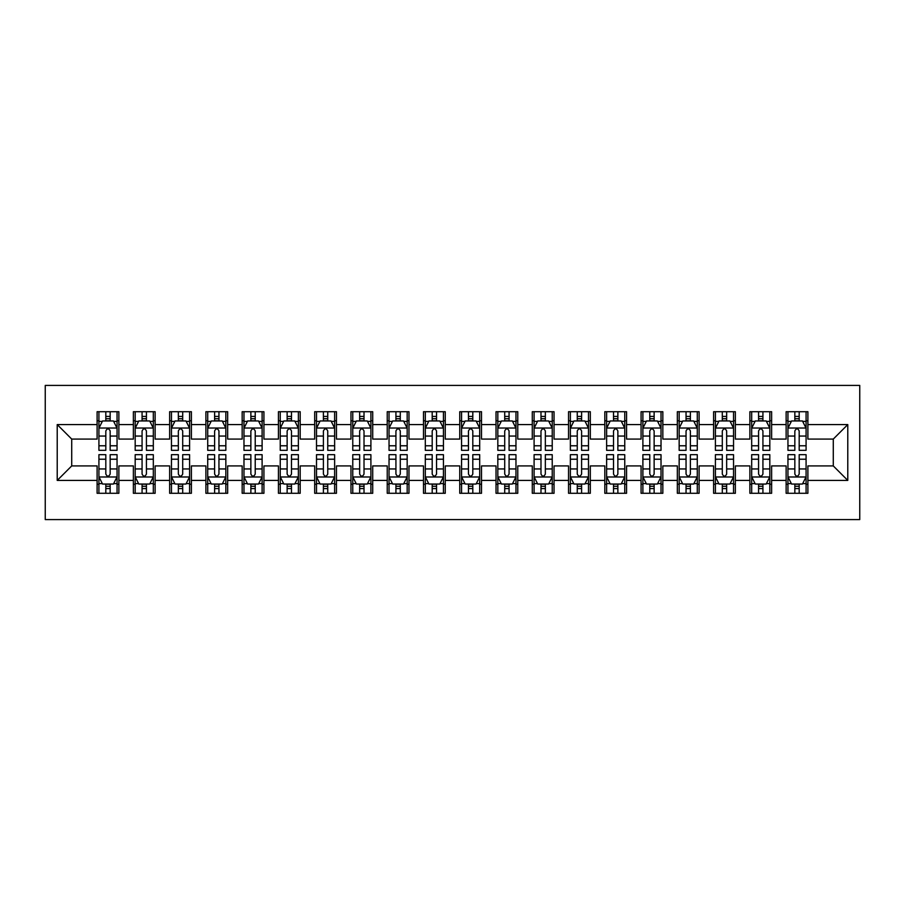 <?xml version="1.0" encoding="UTF-8"?>
<svg xmlns="http://www.w3.org/2000/svg" width="905" height="905" viewBox="0 0 905 905"><rect width="100%" height="100%" fill="white"/><g stroke="black" fill="none" stroke-linecap="round" stroke-linejoin="round"><path stroke-width="1.36" d="M45.25 519.594L859.75 519.594L859.75 385.406L45.25 385.406L45.25 519.594M57.219 480.419L57.219 424.581L97.107 424.581L97.107 439.083L71.721 439.083L71.721 465.917L57.219 480.419L97.107 480.419L97.107 493.293L118.872 493.293L118.872 480.419L133.374 480.419L133.374 493.293L155.128 493.293L155.128 480.419L169.642 480.419L169.642 493.293L191.396 493.293L191.396 480.419L205.899 480.419L205.899 493.293L227.664 493.293L227.664 480.419L242.167 480.419L242.167 493.293L263.921 493.293L263.921 480.419L278.435 480.419L278.435 493.293L300.189 493.293L300.189 480.419L314.691 480.419L314.691 493.293L336.456 493.293L336.456 480.419L350.959 480.419L350.959 493.293L372.713 493.293L372.713 480.419L387.227 480.419L387.227 493.293L408.981 493.293L408.981 480.419L423.483 480.419L423.483 493.293L445.249 493.293L445.249 480.419L459.751 480.419L459.751 493.293L481.517 493.293L481.517 480.419L496.019 480.419L496.019 493.293L517.773 493.293L517.773 480.419L532.287 480.419L532.287 493.293L554.041 493.293L554.041 480.419L568.544 480.419L568.544 493.293L590.309 493.293L590.309 480.419L604.812 480.419L604.812 493.293L626.565 493.293L626.565 480.419L641.079 480.419L641.079 493.293L662.833 493.293L662.833 480.419L677.336 480.419L677.336 493.293L699.101 493.293L699.101 480.419L713.604 480.419L713.604 493.293L735.358 493.293L735.358 480.419L749.872 480.419L749.872 493.293L771.626 493.293L771.626 480.419L786.128 480.419L786.128 493.293L807.894 493.293L807.894 465.917L833.279 465.917L833.279 439.083L807.894 439.083L807.894 424.581L847.781 424.581L847.781 480.419L807.894 480.419M807.894 424.581L807.894 411.707L786.128 411.707L786.128 424.581L771.626 424.581L771.626 411.707L749.872 411.707L749.872 424.581L735.358 424.581L735.358 411.707L713.604 411.707L713.604 424.581L699.101 424.581L699.101 411.707L677.336 411.707L677.336 424.581L662.833 424.581L662.833 411.707L641.079 411.707L641.079 424.581L626.565 424.581L626.565 411.707L604.812 411.707L604.812 424.581L590.309 424.581L590.309 411.707L568.544 411.707L568.544 424.581L554.041 424.581L554.041 411.707L532.287 411.707L532.287 424.581L517.773 424.581L517.773 411.707L496.019 411.707L496.019 424.581L481.517 424.581L481.517 411.707L459.751 411.707L459.751 424.581L445.249 424.581L445.249 411.707L423.483 411.707L423.483 424.581L408.981 424.581L408.981 411.707L387.227 411.707L387.227 424.581L372.713 424.581L372.713 411.707L350.959 411.707L350.959 424.581L336.456 424.581L336.456 411.707L314.691 411.707L314.691 424.581L300.189 424.581L300.189 411.707L278.435 411.707L278.435 424.581L263.921 424.581L263.921 411.707L242.167 411.707L242.167 424.581L227.664 424.581L227.664 411.707L205.899 411.707L205.899 424.581L191.396 424.581L191.396 411.707L169.642 411.707L169.642 424.581L155.128 424.581L155.128 411.707L133.374 411.707L133.374 424.581L118.872 424.581L118.872 411.707L97.107 411.707L97.107 424.581M771.626 480.419L771.626 465.917L786.128 465.917L786.128 480.419M847.781 424.581L833.279 439.083M735.358 480.419L735.358 465.917L749.872 465.917L749.872 480.419M786.128 424.581L786.128 439.083L771.626 439.083L771.626 424.581M699.101 480.419L699.101 465.917L713.604 465.917L713.604 480.419M749.872 424.581L749.872 439.083L735.358 439.083L735.358 424.581M662.833 480.419L662.833 465.917L677.336 465.917L677.336 480.419M713.604 424.581L713.604 439.083L699.101 439.083L699.101 424.581M626.565 480.419L626.565 465.917L641.079 465.917L641.079 480.419M677.336 424.581L677.336 439.083L662.833 439.083L662.833 424.581M590.309 480.419L590.309 465.917L604.812 465.917L604.812 480.419M641.079 424.581L641.079 439.083L626.565 439.083L626.565 424.581M554.041 480.419L554.041 465.917L568.544 465.917L568.544 480.419M604.812 424.581L604.812 439.083L590.309 439.083L590.309 424.581M517.773 480.419L517.773 465.917L532.287 465.917L532.287 480.419M568.544 424.581L568.544 439.083L554.041 439.083L554.041 424.581M481.517 480.419L481.517 465.917L496.019 465.917L496.019 480.419M532.287 424.581L532.287 439.083L517.773 439.083L517.773 424.581M445.249 480.419L445.249 465.917L459.751 465.917L459.751 480.419M496.019 424.581L496.019 439.083L481.517 439.083L481.517 424.581M408.981 480.419L408.981 465.917L423.483 465.917L423.483 480.419M459.751 424.581L459.751 439.083L445.249 439.083L445.249 424.581M372.713 480.419L372.713 465.917L387.227 465.917L387.227 480.419M423.483 424.581L423.483 439.083L408.981 439.083L408.981 424.581M336.456 480.419L336.456 465.917L350.959 465.917L350.959 480.419M387.227 424.581L387.227 439.083L372.713 439.083L372.713 424.581M300.189 480.419L300.189 465.917L314.691 465.917L314.691 480.419M350.959 424.581L350.959 439.083L336.456 439.083L336.456 424.581M263.921 480.419L263.921 465.917L278.435 465.917L278.435 480.419M314.691 424.581L314.691 439.083L300.189 439.083L300.189 424.581M227.664 480.419L227.664 465.917L242.167 465.917L242.167 480.419M278.435 424.581L278.435 439.083L263.921 439.083L263.921 424.581M191.396 480.419L191.396 465.917L205.899 465.917L205.899 480.419M242.167 424.581L242.167 439.083L227.664 439.083L227.664 424.581M155.128 480.419L155.128 465.917L169.642 465.917L169.642 480.419M205.899 424.581L205.899 439.083L191.396 439.083L191.396 424.581M118.872 480.419L118.872 465.917L133.374 465.917L133.374 480.419M169.642 424.581L169.642 439.083L155.128 439.083L155.128 424.581M71.721 465.917L97.107 465.917L97.107 480.419M133.374 424.581L133.374 439.083L118.872 439.083L118.872 424.581M786.128 420.768L787.95 420.768M806.083 420.768L807.894 420.768M749.872 420.768L751.682 420.768M769.816 420.768L771.626 420.768M713.604 420.768L715.414 420.768M733.548 420.768L735.358 420.768M677.336 420.768L679.157 420.768M697.28 420.768L699.101 420.768M641.079 420.768L642.889 420.768M661.023 420.768L662.833 420.768M604.812 420.768L606.622 420.768M624.755 420.768L626.565 420.768M568.544 420.768L570.365 420.768M588.488 420.768L590.309 420.768M532.287 420.768L534.097 420.768M552.231 420.768L554.041 420.768M496.019 420.768L497.829 420.768M515.963 420.768L517.773 420.768M459.751 420.768L461.561 420.768M479.695 420.768L481.517 420.768M423.483 420.768L425.305 420.768M443.439 420.768L445.249 420.768M387.227 420.768L389.037 420.768M407.171 420.768L408.981 420.768M350.959 420.768L352.769 420.768M370.903 420.768L372.713 420.768M314.691 420.768L316.512 420.768M334.635 420.768L336.456 420.768M278.435 420.768L280.245 420.768M298.379 420.768L300.189 420.768M242.167 420.768L243.977 420.768M262.111 420.768L263.921 420.768M205.899 420.768L207.72 420.768M225.843 420.768L227.664 420.768M169.642 420.768L171.452 420.768M189.586 420.768L191.396 420.768M133.374 420.768L135.184 420.768M153.318 420.768L155.128 420.768M97.107 420.768L98.916 420.768M117.05 420.768L118.872 420.768M97.107 484.232L98.916 484.232M117.05 484.232L118.872 484.232M133.374 484.232L135.184 484.232M153.318 484.232L155.128 484.232M169.642 484.232L171.452 484.232M189.586 484.232L191.396 484.232M205.899 484.232L207.72 484.232M225.843 484.232L227.664 484.232M242.167 484.232L243.977 484.232M262.111 484.232L263.921 484.232M278.435 484.232L280.245 484.232M298.379 484.232L300.189 484.232M314.691 484.232L316.512 484.232M334.635 484.232L336.456 484.232M350.959 484.232L352.769 484.232M370.903 484.232L372.713 484.232M387.227 484.232L389.037 484.232M407.171 484.232L408.981 484.232M423.483 484.232L425.305 484.232M443.439 484.232L445.249 484.232M459.751 484.232L461.561 484.232M479.695 484.232L481.517 484.232M496.019 484.232L497.829 484.232M515.963 484.232L517.773 484.232M532.287 484.232L534.097 484.232M552.231 484.232L554.041 484.232M568.544 484.232L570.365 484.232M588.488 484.232L590.309 484.232M604.812 484.232L606.622 484.232M624.755 484.232L626.565 484.232M641.079 484.232L642.889 484.232M661.023 484.232L662.833 484.232M677.336 484.232L679.157 484.232M697.28 484.232L699.101 484.232M713.604 484.232L715.414 484.232M733.548 484.232L735.358 484.232M749.872 484.232L751.682 484.232M769.816 484.232L771.626 484.232M786.128 484.232L787.95 484.232M806.083 484.232L807.894 484.232M57.219 424.581L71.721 439.083M833.279 465.917L847.781 480.419M110.161 416.413L105.817 416.413M117.05 445.78L110.161 445.78L110.161 450.328L117.05 450.328L117.05 428.201L113.43 420.949L102.548 420.949L98.916 428.201L98.916 450.328L105.817 450.328L105.817 445.78L98.916 445.78M98.916 428.201L98.916 411.707M117.05 428.201L117.05 411.707M105.817 420.949L105.817 411.707M110.161 411.707L110.161 420.949M110.161 445.78L110.161 430.927C108.713 428.133 107.265 428.133 105.817 430.927L105.817 445.78M110.161 420.768L105.817 420.768M105.817 488.587L110.161 488.587M98.916 459.22L105.817 459.22L105.817 454.672L98.916 454.672L98.916 476.799L102.548 484.051L113.43 484.051L117.05 476.799L117.05 454.672L110.161 454.672L110.161 459.22L117.05 459.22M117.05 476.799L117.05 493.293M98.916 476.799L98.916 493.293M110.161 484.051L110.161 493.293M105.817 493.293L105.817 484.051M105.817 459.22L105.817 474.073C107.265 476.867 108.713 476.867 110.161 474.073L110.161 459.22M105.817 484.232L110.161 484.232M146.429 416.413L142.074 416.413M153.318 445.78L146.429 445.78L146.429 450.328L153.318 450.328L153.318 428.201L149.687 420.949L138.816 420.949L135.184 428.201L135.184 450.328L142.074 450.328L142.074 445.78L135.184 445.78M135.184 428.201L135.184 411.707M153.318 428.201L153.318 411.707M142.074 420.949L142.074 411.707M146.429 411.707L146.429 420.949M146.429 445.78L146.429 430.927C144.981 428.133 143.533 428.133 142.074 430.927L142.074 445.78M146.429 420.768L142.074 420.768M182.697 416.413L178.342 416.413M189.586 445.78L182.697 445.78L182.697 450.328L189.586 450.328L189.586 428.201L185.955 420.949L175.072 420.949L171.452 428.201L171.452 450.328L178.342 450.328L178.342 445.78L171.452 445.78M171.452 428.201L171.452 411.707M189.586 428.201L189.586 411.707M178.342 420.949L178.342 411.707M182.697 411.707L182.697 420.949M182.697 445.78L182.697 430.927C181.249 428.133 179.79 428.133 178.342 430.927L178.342 445.78M182.697 420.768L178.342 420.768M142.074 488.587L146.429 488.587M135.184 459.22L142.074 459.22L142.074 454.672L135.184 454.672L135.184 476.799L138.816 484.051L149.687 484.051L153.318 476.799L153.318 454.672L146.429 454.672L146.429 459.22L153.318 459.22M153.318 476.799L153.318 493.293M135.184 476.799L135.184 493.293M146.429 484.051L146.429 493.293M142.074 493.293L142.074 484.051M142.074 459.22L142.074 474.073C143.522 476.867 144.97 476.867 146.429 474.073L146.429 459.22M142.074 484.232L146.429 484.232M178.342 488.587L182.697 488.587M171.452 459.22L178.342 459.22L178.342 454.672L171.452 454.672L171.452 476.799L175.072 484.051L185.955 484.051L189.586 476.799L189.586 454.672L182.697 454.672L182.697 459.22L189.586 459.22M189.586 476.799L189.586 493.293M171.452 476.799L171.452 493.293M182.697 484.051L182.697 493.293M178.342 493.293L178.342 484.051M178.342 459.22L178.342 474.073C179.79 476.867 181.238 476.867 182.697 474.073L182.697 459.22M178.342 484.232L182.697 484.232M218.953 416.413L214.609 416.413M225.843 445.78L218.953 445.78L218.953 450.328L225.843 450.328L225.843 428.201L222.223 420.949L211.34 420.949L207.72 428.201L207.72 450.328L214.609 450.328L214.609 445.78L207.72 445.78M207.72 428.201L207.72 411.707M225.843 428.201L225.843 411.707M214.609 420.949L214.609 411.707M218.953 411.707L218.953 420.949M218.953 445.78L218.953 430.927C217.505 428.133 216.057 428.133 214.609 430.927L214.609 445.78M218.953 420.768L214.609 420.768M255.221 416.413L250.866 416.413M262.111 445.78L255.221 445.78L255.221 450.328L262.111 450.328L262.111 428.201L258.491 420.949L247.608 420.949L243.977 428.201L243.977 450.328L250.866 450.328L250.866 445.78L243.977 445.78M243.977 428.201L243.977 411.707M262.111 428.201L262.111 411.707M250.866 420.949L250.866 411.707M255.221 411.707L255.221 420.949M255.221 445.78L255.221 430.927C253.773 428.133 252.325 428.133 250.866 430.927L250.866 445.78M255.221 420.768L250.866 420.768M214.609 488.587L218.953 488.587M207.72 459.22L214.609 459.22L214.609 454.672L207.72 454.672L207.72 476.799L211.34 484.051L222.223 484.051L225.843 476.799L225.843 454.672L218.953 454.672L218.953 459.22L225.843 459.22M225.843 476.799L225.843 493.293M207.72 476.799L207.72 493.293M218.953 484.051L218.953 493.293M214.609 493.293L214.609 484.051M214.609 459.22L214.609 474.073C216.057 476.867 217.505 476.867 218.953 474.073L218.953 459.22M214.609 484.232L218.953 484.232M250.866 488.587L255.221 488.587M243.977 459.22L250.866 459.22L250.866 454.672L243.977 454.672L243.977 476.799L247.608 484.051L258.491 484.051L262.111 476.799L262.111 454.672L255.221 454.672L255.221 459.22L262.111 459.22M262.111 476.799L262.111 493.293M243.977 476.799L243.977 493.293M255.221 484.051L255.221 493.293M250.866 493.293L250.866 484.051M250.866 459.22L250.866 474.073C252.314 476.867 253.773 476.867 255.221 474.073L255.221 459.22M250.866 484.232L255.221 484.232M291.489 416.413L287.134 416.413M298.379 445.78L291.489 445.78L291.489 450.328L298.379 450.328L298.379 428.201L294.747 420.949L283.865 420.949L280.245 428.201L280.245 450.328L287.134 450.328L287.134 445.78L280.245 445.78M280.245 428.201L280.245 411.707M298.379 428.201L298.379 411.707M287.134 420.949L287.134 411.707M291.489 411.707L291.489 420.949M291.489 445.78L291.489 430.927C290.041 428.133 288.582 428.133 287.134 430.927L287.134 445.78M291.489 420.768L287.134 420.768M287.134 488.587L291.489 488.587M280.245 459.22L287.134 459.22L287.134 454.672L280.245 454.672L280.245 476.799L283.865 484.051L294.747 484.051L298.379 476.799L298.379 454.672L291.489 454.672L291.489 459.22L298.379 459.22M298.379 476.799L298.379 493.293M280.245 476.799L280.245 493.293M291.489 484.051L291.489 493.293M287.134 493.293L287.134 484.051M287.134 459.22L287.134 474.073C288.582 476.867 290.03 476.867 291.489 474.073L291.489 459.22M287.134 484.232L291.489 484.232M327.746 416.413L323.402 416.413M334.635 445.78L327.746 445.78L327.746 450.328L334.635 450.328L334.635 428.201L331.015 420.949L320.132 420.949L316.512 428.201L316.512 450.328L323.402 450.328L323.402 445.78L316.512 445.78M316.512 428.201L316.512 411.707M334.635 428.201L334.635 411.707M323.402 420.949L323.402 411.707M327.746 411.707L327.746 420.949M327.746 445.78L327.746 430.927C326.298 428.133 324.85 428.133 323.402 430.927L323.402 445.78M327.746 420.768L323.402 420.768M323.402 488.587L327.746 488.587M316.512 459.22L323.402 459.22L323.402 454.672L316.512 454.672L316.512 476.799L320.132 484.051L331.015 484.051L334.635 476.799L334.635 454.672L327.746 454.672L327.746 459.22L334.635 459.22M334.635 476.799L334.635 493.293M316.512 476.799L316.512 493.293M327.746 484.051L327.746 493.293M323.402 493.293L323.402 484.051M323.402 459.22L323.402 474.073C324.85 476.867 326.298 476.867 327.746 474.073L327.746 459.22M323.402 484.232L327.746 484.232M364.014 416.413L359.658 416.413M370.903 445.78L364.014 445.78L364.014 450.328L370.903 450.328L370.903 428.201L367.283 420.949L356.4 420.949L352.769 428.201L352.769 450.328L359.658 450.328L359.658 445.78L352.769 445.78M352.769 428.201L352.769 411.707M370.903 428.201L370.903 411.707M359.658 420.949L359.658 411.707M364.014 411.707L364.014 420.949M364.014 445.78L364.014 430.927C362.566 428.133 361.118 428.133 359.658 430.927L359.658 445.78M364.014 420.768L359.658 420.768M359.658 488.587L364.014 488.587M352.769 459.22L359.658 459.22L359.658 454.672L352.769 454.672L352.769 476.799L356.4 484.051L367.283 484.051L370.903 476.799L370.903 454.672L364.014 454.672L364.014 459.22L370.903 459.22M370.903 476.799L370.903 493.293M352.769 476.799L352.769 493.293M364.014 484.051L364.014 493.293M359.658 493.293L359.658 484.051M359.658 459.22L359.658 474.073C361.106 476.867 362.566 476.867 364.014 474.073L364.014 459.22M359.658 484.232L364.014 484.232M400.281 416.413L395.926 416.413M407.171 445.78L400.281 445.78L400.281 450.328L407.171 450.328L407.171 428.201L403.54 420.949L392.668 420.949L389.037 428.201L389.037 450.328L395.926 450.328L395.926 445.78L389.037 445.78M389.037 428.201L389.037 411.707M407.171 428.201L407.171 411.707M395.926 420.949L395.926 411.707M400.281 411.707L400.281 420.949M400.281 445.78L400.281 430.927C398.834 428.133 397.385 428.133 395.926 430.927L395.926 445.78M400.281 420.768L395.926 420.768M395.926 488.587L400.281 488.587M389.037 459.22L395.926 459.22L395.926 454.672L389.037 454.672L389.037 476.799L392.668 484.051L403.54 484.051L407.171 476.799L407.171 454.672L400.281 454.672L400.281 459.22L407.171 459.22M407.171 476.799L407.171 493.293M389.037 476.799L389.037 493.293M400.281 484.051L400.281 493.293M395.926 493.293L395.926 484.051M395.926 459.22L395.926 474.073C397.374 476.867 398.822 476.867 400.281 474.073L400.281 459.22M395.926 484.232L400.281 484.232M436.538 416.413L432.194 416.413M443.439 445.78L436.538 445.78L436.538 450.328L443.439 450.328L443.439 428.201L439.807 420.949L428.925 420.949L425.305 428.201L425.305 450.328L432.194 450.328L432.194 445.78L425.305 445.78M425.305 428.201L425.305 411.707M443.439 428.201L443.439 411.707M432.194 420.949L432.194 411.707M436.538 411.707L436.538 420.949M436.538 445.78L436.538 430.927C435.09 428.133 433.642 428.133 432.194 430.927L432.194 445.78M436.538 420.768L432.194 420.768M432.194 488.587L436.538 488.587M425.305 459.22L432.194 459.22L432.194 454.672L425.305 454.672L425.305 476.799L428.925 484.051L439.807 484.051L443.439 476.799L443.439 454.672L436.538 454.672L436.538 459.22L443.439 459.22M443.439 476.799L443.439 493.293M425.305 476.799L425.305 493.293M436.538 484.051L436.538 493.293M432.194 493.293L432.194 484.051M432.194 459.22L432.194 474.073C433.642 476.867 435.09 476.867 436.538 474.073L436.538 459.22M432.194 484.232L436.538 484.232M472.806 416.413L468.462 416.413M479.695 445.78L472.806 445.78L472.806 450.328L479.695 450.328L479.695 428.201L476.075 420.949L465.193 420.949L461.561 428.201L461.561 450.328L468.462 450.328L468.462 445.78L461.561 445.78M461.561 428.201L461.561 411.707M479.695 428.201L479.695 411.707M468.462 420.949L468.462 411.707M472.806 411.707L472.806 420.949M472.806 445.78L472.806 430.927C471.358 428.133 469.91 428.133 468.462 430.927L468.462 445.78M472.806 420.768L468.462 420.768M468.462 488.587L472.806 488.587M461.561 459.22L468.462 459.22L468.462 454.672L461.561 454.672L461.561 476.799L465.193 484.051L476.075 484.051L479.695 476.799L479.695 454.672L472.806 454.672L472.806 459.22L479.695 459.22M479.695 476.799L479.695 493.293M461.561 476.799L461.561 493.293M472.806 484.051L472.806 493.293M468.462 493.293L468.462 484.051M468.462 459.22L468.462 474.073C469.91 476.867 471.358 476.867 472.806 474.073L472.806 459.22M468.462 484.232L472.806 484.232M509.074 416.413L504.719 416.413M515.963 445.78L509.074 445.78L509.074 450.328L515.963 450.328L515.963 428.201L512.332 420.949L501.461 420.949L497.829 428.201L497.829 450.328L504.719 450.328L504.719 445.78L497.829 445.78M497.829 428.201L497.829 411.707M515.963 428.201L515.963 411.707M504.719 420.949L504.719 411.707M509.074 411.707L509.074 420.949M509.074 445.78L509.074 430.927C507.626 428.133 506.178 428.133 504.719 430.927L504.719 445.78M509.074 420.768L504.719 420.768M504.719 488.587L509.074 488.587M497.829 459.22L504.719 459.22L504.719 454.672L497.829 454.672L497.829 476.799L501.461 484.051L512.332 484.051L515.963 476.799L515.963 454.672L509.074 454.672L509.074 459.22L515.963 459.22M515.963 476.799L515.963 493.293M497.829 476.799L497.829 493.293M509.074 484.051L509.074 493.293M504.719 493.293L504.719 484.051M504.719 459.22L504.719 474.073C506.167 476.867 507.615 476.867 509.074 474.073L509.074 459.22M504.719 484.232L509.074 484.232M545.342 416.413L540.986 416.413M552.231 445.78L545.342 445.78L545.342 450.328L552.231 450.328L552.231 428.201L548.6 420.949L537.717 420.949L534.097 428.201L534.097 450.328L540.986 450.328L540.986 445.78L534.097 445.78M534.097 428.201L534.097 411.707M552.231 428.201L552.231 411.707M540.986 420.949L540.986 411.707M545.342 411.707L545.342 420.949M545.342 445.78L545.342 430.927C543.894 428.133 542.434 428.133 540.986 430.927L540.986 445.78M545.342 420.768L540.986 420.768M540.986 488.587L545.342 488.587M534.097 459.22L540.986 459.22L540.986 454.672L534.097 454.672L534.097 476.799L537.717 484.051L548.6 484.051L552.231 476.799L552.231 454.672L545.342 454.672L545.342 459.22L552.231 459.22M552.231 476.799L552.231 493.293M534.097 476.799L534.097 493.293M545.342 484.051L545.342 493.293M540.986 493.293L540.986 484.051M540.986 459.22L540.986 474.073C542.434 476.867 543.882 476.867 545.342 474.073L545.342 459.22M540.986 484.232L545.342 484.232M581.598 416.413L577.254 416.413M588.488 445.78L581.598 445.78L581.598 450.328L588.488 450.328L588.488 428.201L584.868 420.949L573.985 420.949L570.365 428.201L570.365 450.328L577.254 450.328L577.254 445.78L570.365 445.78M570.365 428.201L570.365 411.707M588.488 428.201L588.488 411.707M577.254 420.949L577.254 411.707M581.598 411.707L581.598 420.949M581.598 445.78L581.598 430.927C580.15 428.133 578.702 428.133 577.254 430.927L577.254 445.78M581.598 420.768L577.254 420.768M577.254 488.587L581.598 488.587M570.365 459.22L577.254 459.22L577.254 454.672L570.365 454.672L570.365 476.799L573.985 484.051L584.868 484.051L588.488 476.799L588.488 454.672L581.598 454.672L581.598 459.22L588.488 459.22M588.488 476.799L588.488 493.293M570.365 476.799L570.365 493.293M581.598 484.051L581.598 493.293M577.254 493.293L577.254 484.051M577.254 459.22L577.254 474.073C578.702 476.867 580.15 476.867 581.598 474.073L581.598 459.22M577.254 484.232L581.598 484.232M617.866 416.413L613.511 416.413M624.755 445.78L617.866 445.78L617.866 450.328L624.755 450.328L624.755 428.201L621.135 420.949L610.253 420.949L606.622 428.201L606.622 450.328L613.511 450.328L613.511 445.78L606.622 445.78M606.622 428.201L606.622 411.707M624.755 428.201L624.755 411.707M613.511 420.949L613.511 411.707M617.866 411.707L617.866 420.949M617.866 445.78L617.866 430.927C616.418 428.133 614.97 428.133 613.511 430.927L613.511 445.78M617.866 420.768L613.511 420.768M613.511 488.587L617.866 488.587M606.622 459.22L613.511 459.22L613.511 454.672L606.622 454.672L606.622 476.799L610.253 484.051L621.135 484.051L624.755 476.799L624.755 454.672L617.866 454.672L617.866 459.22L624.755 459.22M624.755 476.799L624.755 493.293M606.622 476.799L606.622 493.293M617.866 484.051L617.866 493.293M613.511 493.293L613.511 484.051M613.511 459.22L613.511 474.073C614.959 476.867 616.418 476.867 617.866 474.073L617.866 459.22M613.511 484.232L617.866 484.232M654.134 416.413L649.779 416.413M661.023 445.78L654.134 445.78L654.134 450.328L661.023 450.328L661.023 428.201L657.392 420.949L646.509 420.949L642.889 428.201L642.889 450.328L649.779 450.328L649.779 445.78L642.889 445.78M642.889 428.201L642.889 411.707M661.023 428.201L661.023 411.707M649.779 420.949L649.779 411.707M654.134 411.707L654.134 420.949M654.134 445.78L654.134 430.927C652.686 428.133 651.227 428.133 649.779 430.927L649.779 445.78M654.134 420.768L649.779 420.768M649.779 488.587L654.134 488.587M642.889 459.22L649.779 459.22L649.779 454.672L642.889 454.672L642.889 476.799L646.509 484.051L657.392 484.051L661.023 476.799L661.023 454.672L654.134 454.672L654.134 459.22L661.023 459.22M661.023 476.799L661.023 493.293M642.889 476.799L642.889 493.293M654.134 484.051L654.134 493.293M649.779 493.293L649.779 484.051M649.779 459.22L649.779 474.073C651.227 476.867 652.675 476.867 654.134 474.073L654.134 459.22M649.779 484.232L654.134 484.232M690.391 416.413L686.047 416.413M697.28 445.78L690.391 445.78L690.391 450.328L697.28 450.328L697.28 428.201L693.66 420.949L682.777 420.949L679.157 428.201L679.157 450.328L686.047 450.328L686.047 445.78L679.157 445.78M679.157 428.201L679.157 411.707M697.28 428.201L697.28 411.707M686.047 420.949L686.047 411.707M690.391 411.707L690.391 420.949M690.391 445.78L690.391 430.927C688.943 428.133 687.495 428.133 686.047 430.927L686.047 445.78M690.391 420.768L686.047 420.768M686.047 488.587L690.391 488.587M679.157 459.22L686.047 459.22L686.047 454.672L679.157 454.672L679.157 476.799L682.777 484.051L693.66 484.051L697.28 476.799L697.28 454.672L690.391 454.672L690.391 459.22L697.28 459.22M697.28 476.799L697.28 493.293M679.157 476.799L679.157 493.293M690.391 484.051L690.391 493.293M686.047 493.293L686.047 484.051M686.047 459.22L686.047 474.073C687.495 476.867 688.943 476.867 690.391 474.073L690.391 459.22M686.047 484.232L690.391 484.232M726.658 416.413L722.303 416.413M733.548 445.78L726.658 445.78L726.658 450.328L733.548 450.328L733.548 428.201L729.928 420.949L719.045 420.949L715.414 428.201L715.414 450.328L722.303 450.328L722.303 445.78L715.414 445.78M715.414 428.201L715.414 411.707M733.548 428.201L733.548 411.707M722.303 420.949L722.303 411.707M726.658 411.707L726.658 420.949M726.658 445.78L726.658 430.927C725.21 428.133 723.762 428.133 722.303 430.927L722.303 445.78M726.658 420.768L722.303 420.768M722.303 488.587L726.658 488.587M715.414 459.22L722.303 459.22L722.303 454.672L715.414 454.672L715.414 476.799L719.045 484.051L729.928 484.051L733.548 476.799L733.548 454.672L726.658 454.672L726.658 459.22L733.548 459.22M733.548 476.799L733.548 493.293M715.414 476.799L715.414 493.293M726.658 484.051L726.658 493.293M722.303 493.293L722.303 484.051M722.303 459.22L722.303 474.073C723.751 476.867 725.21 476.867 726.658 474.073L726.658 459.22M722.303 484.232L726.658 484.232M762.926 416.413L758.571 416.413M769.816 445.78L762.926 445.78L762.926 450.328L769.816 450.328L769.816 428.201L766.184 420.949L755.313 420.949L751.682 428.201L751.682 450.328L758.571 450.328L758.571 445.78L751.682 445.78M751.682 428.201L751.682 411.707M769.816 428.201L769.816 411.707M758.571 420.949L758.571 411.707M762.926 411.707L762.926 420.949M762.926 445.78L762.926 430.927C761.478 428.133 760.03 428.133 758.571 430.927L758.571 445.78M762.926 420.768L758.571 420.768M758.571 488.587L762.926 488.587M751.682 459.22L758.571 459.22L758.571 454.672L751.682 454.672L751.682 476.799L755.313 484.051L766.184 484.051L769.816 476.799L769.816 454.672L762.926 454.672L762.926 459.22L769.816 459.22M769.816 476.799L769.816 493.293M751.682 476.799L751.682 493.293M762.926 484.051L762.926 493.293M758.571 493.293L758.571 484.051M758.571 459.22L758.571 474.073C760.019 476.867 761.467 476.867 762.926 474.073L762.926 459.22M758.571 484.232L762.926 484.232M799.183 416.413L794.839 416.413M806.083 445.78L799.183 445.78L799.183 450.328L806.083 450.328L806.083 428.201L802.452 420.949L791.57 420.949L787.95 428.201L787.95 450.328L794.839 450.328L794.839 445.78L787.95 445.78M787.95 428.201L787.95 411.707M806.083 428.201L806.083 411.707M794.839 420.949L794.839 411.707M799.183 411.707L799.183 420.949M799.183 445.78L799.183 430.927C797.735 428.133 796.287 428.133 794.839 430.927L794.839 445.78M799.183 420.768L794.839 420.768M794.839 488.587L799.183 488.587M787.95 459.22L794.839 459.22L794.839 454.672L787.95 454.672L787.95 476.799L791.57 484.051L802.452 484.051L806.083 476.799L806.083 454.672L799.183 454.672L799.183 459.22L806.083 459.22M806.083 476.799L806.083 493.293M787.95 476.799L787.95 493.293M799.183 484.051L799.183 493.293M794.839 493.293L794.839 484.051M794.839 459.22L794.839 474.073C796.287 476.867 797.735 476.867 799.183 474.073L799.183 459.22M794.839 484.232L799.183 484.232M116.96 428.02L99.007 428.02M98.916 421.391L102.333 421.391M113.645 421.391L117.05 421.391M105.817 436.052L98.916 436.052M117.05 436.052L110.161 436.052M110.161 418.721L105.817 418.721M99.007 476.98L116.96 476.98M117.05 483.609L113.645 483.609M102.333 483.609L98.916 483.609M110.161 468.948L117.05 468.948M98.916 468.948L105.817 468.948M105.817 486.279L110.161 486.279M153.228 428.02L135.275 428.02M135.184 421.391L138.589 421.391M149.913 421.391L153.318 421.391M142.074 436.052L135.184 436.052M153.318 436.052L146.429 436.052M146.429 418.721L142.074 418.721M189.496 428.02L171.543 428.02M171.452 421.391L174.857 421.391M186.17 421.391L189.586 421.391M178.342 436.052L171.452 436.052M189.586 436.052L182.697 436.052M182.697 418.721L178.342 418.721M135.275 476.98L153.228 476.98M153.318 483.609L149.913 483.609M138.589 483.609L135.184 483.609M146.429 468.948L153.318 468.948M135.184 468.948L142.074 468.948M142.074 486.279L146.429 486.279M171.543 476.98L189.496 476.98M189.586 483.609L186.17 483.609M174.857 483.609L171.452 483.609M182.697 468.948L189.586 468.948M171.452 468.948L178.342 468.948M178.342 486.279L182.697 486.279M225.752 428.02L207.811 428.02M207.72 421.391L211.125 421.391M222.438 421.391L225.843 421.391M214.609 436.052L207.72 436.052M225.843 436.052L218.953 436.052M218.953 418.721L214.609 418.721M262.02 428.02L244.067 428.02M243.977 421.391L247.393 421.391M258.706 421.391L262.111 421.391M250.866 436.052L243.977 436.052M262.111 436.052L255.221 436.052M255.221 418.721L250.866 418.721M207.811 476.98L225.752 476.98M225.843 483.609L222.438 483.609M211.125 483.609L207.72 483.609M218.953 468.948L225.843 468.948M207.72 468.948L214.609 468.948M214.609 486.279L218.953 486.279M244.067 476.98L262.02 476.98M262.111 483.609L258.706 483.609M247.393 483.609L243.977 483.609M255.221 468.948L262.111 468.948M243.977 468.948L250.866 468.948M250.866 486.279L255.221 486.279M298.288 428.02L280.335 428.02M280.245 421.391L283.65 421.391M294.962 421.391L298.379 421.391M287.134 436.052L280.245 436.052M298.379 436.052L291.489 436.052M291.489 418.721L287.134 418.721M280.335 476.98L298.288 476.98M298.379 483.609L294.962 483.609M283.65 483.609L280.245 483.609M291.489 468.948L298.379 468.948M280.245 468.948L287.134 468.948M287.134 486.279L291.489 486.279M334.545 428.02L316.603 428.02M316.512 421.391L319.918 421.391M331.23 421.391L334.635 421.391M323.402 436.052L316.512 436.052M334.635 436.052L327.746 436.052M327.746 418.721L323.402 418.721M316.603 476.98L334.545 476.98M334.635 483.609L331.23 483.609M319.918 483.609L316.512 483.609M327.746 468.948L334.635 468.948M316.512 468.948L323.402 468.948M323.402 486.279L327.746 486.279M370.812 428.02L352.86 428.02M352.769 421.391L356.185 421.391M367.498 421.391L370.903 421.391M359.658 436.052L352.769 436.052M370.903 436.052L364.014 436.052M364.014 418.721L359.658 418.721M352.86 476.98L370.812 476.98M370.903 483.609L367.498 483.609M356.185 483.609L352.769 483.609M364.014 468.948L370.903 468.948M352.769 468.948L359.658 468.948M359.658 486.279L364.014 486.279M407.08 428.02L389.127 428.02M389.037 421.391L392.442 421.391M403.766 421.391L407.171 421.391M395.926 436.052L389.037 436.052M407.171 436.052L400.281 436.052M400.281 418.721L395.926 418.721M389.127 476.98L407.08 476.98M407.171 483.609L403.766 483.609M392.442 483.609L389.037 483.609M400.281 468.948L407.171 468.948M389.037 468.948L395.926 468.948M395.926 486.279L400.281 486.279M443.348 428.02L425.395 428.02M425.305 421.391L428.71 421.391M440.022 421.391L443.439 421.391M432.194 436.052L425.305 436.052M443.439 436.052L436.538 436.052M436.538 418.721L432.194 418.721M425.395 476.98L443.348 476.98M443.439 483.609L440.022 483.609M428.71 483.609L425.305 483.609M436.538 468.948L443.439 468.948M425.305 468.948L432.194 468.948M432.194 486.279L436.538 486.279M479.605 428.02L461.652 428.02M461.561 421.391L464.978 421.391M476.29 421.391L479.695 421.391M468.462 436.052L461.561 436.052M479.695 436.052L472.806 436.052M472.806 418.721L468.462 418.721M461.652 476.98L479.605 476.98M479.695 483.609L476.29 483.609M464.978 483.609L461.561 483.609M472.806 468.948L479.695 468.948M461.561 468.948L468.462 468.948M468.462 486.279L472.806 486.279M515.873 428.02L497.92 428.02M497.829 421.391L501.234 421.391M512.558 421.391L515.963 421.391M504.719 436.052L497.829 436.052M515.963 436.052L509.074 436.052M509.074 418.721L504.719 418.721M497.92 476.98L515.873 476.98M515.963 483.609L512.558 483.609M501.234 483.609L497.829 483.609M509.074 468.948L515.963 468.948M497.829 468.948L504.719 468.948M504.719 486.279L509.074 486.279M552.14 428.02L534.188 428.02M534.097 421.391L537.502 421.391M548.815 421.391L552.231 421.391M540.986 436.052L534.097 436.052M552.231 436.052L545.342 436.052M545.342 418.721L540.986 418.721M534.188 476.98L552.14 476.98M552.231 483.609L548.815 483.609M537.502 483.609L534.097 483.609M545.342 468.948L552.231 468.948M534.097 468.948L540.986 468.948M540.986 486.279L545.342 486.279M588.397 428.02L570.455 428.02M570.365 421.391L573.77 421.391M585.083 421.391L588.488 421.391M577.254 436.052L570.365 436.052M588.488 436.052L581.598 436.052M581.598 418.721L577.254 418.721M570.455 476.98L588.397 476.98M588.488 483.609L585.083 483.609M573.77 483.609L570.365 483.609M581.598 468.948L588.488 468.948M570.365 468.948L577.254 468.948M577.254 486.279L581.598 486.279M624.665 428.02L606.712 428.02M606.622 421.391L610.038 421.391M621.35 421.391L624.755 421.391M613.511 436.052L606.622 436.052M624.755 436.052L617.866 436.052M617.866 418.721L613.511 418.721M606.712 476.98L624.665 476.98M624.755 483.609L621.35 483.609M610.038 483.609L606.622 483.609M617.866 468.948L624.755 468.948M606.622 468.948L613.511 468.948M613.511 486.279L617.866 486.279M660.933 428.02L642.98 428.02M642.889 421.391L646.294 421.391M657.607 421.391L661.023 421.391M649.779 436.052L642.889 436.052M661.023 436.052L654.134 436.052M654.134 418.721L649.779 418.721M642.98 476.98L660.933 476.98M661.023 483.609L657.607 483.609M646.294 483.609L642.889 483.609M654.134 468.948L661.023 468.948M642.889 468.948L649.779 468.948M649.779 486.279L654.134 486.279M697.189 428.02L679.248 428.02M679.157 421.391L682.562 421.391M693.875 421.391L697.28 421.391M686.047 436.052L679.157 436.052M697.28 436.052L690.391 436.052M690.391 418.721L686.047 418.721M679.248 476.98L697.189 476.98M697.28 483.609L693.875 483.609M682.562 483.609L679.157 483.609M690.391 468.948L697.28 468.948M679.157 468.948L686.047 468.948M686.047 486.279L690.391 486.279M733.457 428.02L715.504 428.02M715.414 421.391L718.83 421.391M730.143 421.391L733.548 421.391M722.303 436.052L715.414 436.052M733.548 436.052L726.658 436.052M726.658 418.721L722.303 418.721M715.504 476.98L733.457 476.98M733.548 483.609L730.143 483.609M718.83 483.609L715.414 483.609M726.658 468.948L733.548 468.948M715.414 468.948L722.303 468.948M722.303 486.279L726.658 486.279M769.725 428.02L751.772 428.02M751.682 421.391L755.087 421.391M766.411 421.391L769.816 421.391M758.571 436.052L751.682 436.052M769.816 436.052L762.926 436.052M762.926 418.721L758.571 418.721M751.772 476.98L769.725 476.98M769.816 483.609L766.411 483.609M755.087 483.609L751.682 483.609M762.926 468.948L769.816 468.948M751.682 468.948L758.571 468.948M758.571 486.279L762.926 486.279M805.993 428.02L788.04 428.02M787.95 421.391L791.355 421.391M802.667 421.391L806.083 421.391M794.839 436.052L787.95 436.052M806.083 436.052L799.183 436.052M799.183 418.721L794.839 418.721M788.04 476.98L805.993 476.98M806.083 483.609L802.667 483.609M791.355 483.609L787.95 483.609M799.183 468.948L806.083 468.948M787.95 468.948L794.839 468.948M794.839 486.279L799.183 486.279"/></g></svg>
